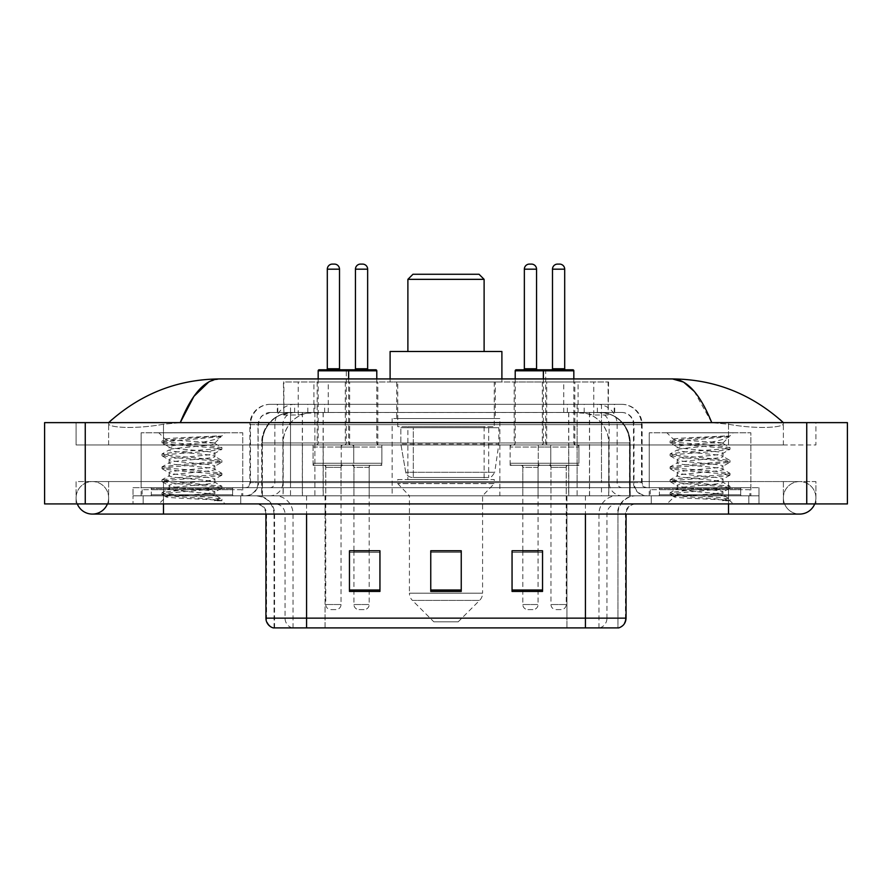 <?xml version="1.0" encoding="UTF-8"?>
<svg xmlns="http://www.w3.org/2000/svg" width="892" height="892" viewBox="0 0 892 892"><rect width="100%" height="100%" fill="white"/><g stroke="black" fill="none" stroke-linecap="round" stroke-linejoin="round"><path stroke-width="0.67" stroke-dasharray="4.46 3.34" d="M499.855 418.56L392.145 418.56L499.855 418.56L499.855 495.796L392.145 495.796L499.855 495.796M392.145 418.56L392.145 495.796M546.707 381.977L514.182 381.977L546.707 381.977L546.707 444.985L514.182 444.985L546.707 444.985M514.182 381.977L514.182 444.985M377.818 381.977L345.293 381.977L377.818 381.977L377.818 444.985L345.293 444.985L377.818 444.985M345.293 381.977L345.293 444.985M574.849 381.977L542.336 381.977L574.849 381.977L574.849 444.985L542.336 444.985L574.849 444.985M542.336 381.977L542.336 444.985M349.664 381.977L317.151 381.977L349.664 381.977L349.664 444.985L317.151 444.985L349.664 444.985M317.151 381.977L317.151 444.985M550.765 444.985L510.124 444.985L550.765 444.985L550.765 465.312L510.124 465.312L550.765 465.312M510.124 444.985L510.124 465.312M381.876 444.985L341.235 444.985L381.876 444.985L381.876 465.312L341.235 465.312L381.876 465.312M341.235 444.985L341.235 465.312M578.919 444.985L538.266 444.985L578.919 444.985L578.919 465.312L538.266 465.312L578.919 465.312M538.266 444.985L538.266 465.312M353.734 444.985L313.081 444.985L353.734 444.985L353.734 465.312L313.081 465.312L353.734 465.312M313.081 444.985L313.081 465.312M538.066 465.312L522.823 465.312L538.066 465.312L538.066 495.796L522.823 495.796L538.066 495.796M522.823 465.312L522.823 495.796M369.177 465.312L353.934 465.312L369.177 465.312L369.177 495.796L353.934 495.796L369.177 495.796M353.934 465.312L353.934 495.796M566.219 465.312L550.977 465.312L566.219 465.312L566.219 495.796L550.977 495.796L566.219 495.796M550.977 465.312L550.977 495.796M341.023 465.312L325.781 465.312L341.023 465.312L341.023 495.796L325.781 495.796L341.023 495.796M325.781 465.312L325.781 495.796M598.933 412.461L589.032 412.461L604.218 412.829C608.043 413.977 609.336 414.702 608.11 415.014L593.782 415.014L585.609 413.264L568.784 412.505L323.216 412.505L306.391 413.264L298.218 415.014L283.89 415.014L283.422 381.977L608.578 381.977L283.422 381.977M602.479 412.595A30.484 30.484 0 0 1 630.22 442.956L630.22 495.796L261.78 495.796L630.22 495.796M283.422 414.813L289.521 412.595L302.968 412.461L293.067 412.461M289.521 412.595A30.484 30.484 0 0 0 261.78 442.956L262.404 442.956L262.404 495.796M495.283 381.977L396.717 381.977L495.283 381.977L495.283 418.56L396.717 418.56L495.283 418.56M396.717 381.977L396.717 418.56M608.578 381.977L608.11 415.014L608.11 381.977M302.968 412.461L589.032 412.461M783.377 497.825A16.257 16.257 0 0 1 799.633 481.568A16.257 16.257 0 0 1 814.708 503.924A16.257 16.257 0 0 0 815.901 497.825A16.257 16.257 0 0 1 814.708 503.924A16.257 16.257 0 0 0 799.633 481.568A16.257 16.257 0 0 0 783.377 497.825A16.257 16.257 0 0 0 799.633 514.082A16.257 16.257 0 0 1 783.377 497.825A16.257 16.257 0 0 0 799.633 514.082A16.257 16.257 0 0 1 783.377 497.825M108.623 497.825A16.257 16.257 0 0 0 92.367 481.568A16.257 16.257 0 0 0 77.292 503.924A16.257 16.257 0 0 1 76.099 497.825A16.257 16.257 0 0 0 77.292 503.924A16.257 16.257 0 0 1 92.367 481.568A16.257 16.257 0 0 1 108.623 497.825A16.257 16.257 0 0 1 92.367 514.082A16.257 16.257 0 0 0 108.623 497.825A16.257 16.257 0 0 1 107.43 503.924A16.257 16.257 0 0 0 108.623 497.825M649.242 495.796L649.242 432.787L649.242 487.668L750.863 487.668L750.863 432.787L649.242 432.787L750.863 432.787L649.242 432.787L750.863 432.787L750.863 495.796L649.242 495.796L750.863 495.796M141.137 495.796L141.137 432.787L141.137 487.668L242.758 487.668L242.758 432.787L141.137 432.787L242.758 432.787L141.137 432.787L242.758 432.787L242.758 495.796L141.137 495.796L242.758 495.796M292.163 412.461L599.625 412.461L292.163 412.461A30.484 30.484 0 0 0 261.679 442.956L302.332 442.956L302.332 495.796L261.679 495.796L630.12 495.796L302.332 495.796M599.625 412.461A30.484 30.484 0 0 1 630.12 442.956L630.12 495.796M783.377 422.63C751.543 393.885 714.581 379.323 672.479 378.933L219.521 378.933C177.575 379.256 140.601 393.818 108.623 422.63L108.623 423.544C107.742 427.558 134.268 429.509 163.492 424.246L180.251 422.63L711.749 422.63L728.508 424.246C757.598 429.498 784.258 427.58 783.377 423.544L783.377 422.63L783.377 423.544C784.258 427.558 757.732 429.509 728.508 424.246L711.749 422.63L180.251 422.63L163.492 424.246C134.402 429.498 107.742 427.58 108.623 423.544L108.623 422.63M728.508 503.924L728.508 481.568L728.508 503.924L728.508 481.568L163.492 481.568L728.508 481.568L728.508 503.924L163.492 503.924L758.992 503.924L108.623 503.924L815.901 503.924L76.099 503.924L758.992 503.924L728.508 503.924L728.508 495.796L758.992 495.796L758.992 503.924L758.992 495.796L133.008 495.796L133.008 503.924L133.008 495.796L163.492 495.796L133.008 495.796L133.008 503.924L133.008 495.796L758.992 495.796L758.992 503.924L758.992 495.796L163.492 495.796L728.508 495.796L728.508 503.924L728.508 481.568L815.901 481.568L815.901 503.924L815.901 481.568L76.099 481.568L76.099 503.924L76.099 481.568L728.508 481.568L728.508 514.082L728.508 497.825L728.508 514.082L163.492 514.082L163.492 481.568L108.623 481.568L163.492 481.568L163.492 514.082L163.492 495.796L133.008 495.796L163.492 495.796L163.492 503.924L163.492 481.568L163.492 503.924M847.4 422.63L847.4 503.924L44.6 503.924L44.6 422.63L847.4 422.63M163.492 422.63L728.508 422.63L163.492 422.63L163.492 444.985L815.901 444.985L815.901 422.63L728.508 422.63L815.901 422.63L815.901 444.985L76.099 444.985L76.099 422.63L76.099 444.985L728.508 444.985L108.623 444.985L163.492 444.985L163.492 422.63M783.377 481.568L783.377 503.924L783.377 481.568M108.623 481.568L108.623 503.924L108.623 481.568M783.377 444.985L728.508 444.985L783.377 444.985L783.377 423.544L783.377 444.985M108.623 444.985L108.623 423.544L108.623 444.985M694.166 391.298L711.749 422.63M208.973 381.787L219.521 378.933M277.312 404.332L614.688 404.332L277.312 404.332L277.312 412.461L614.688 412.461L277.312 412.461M621.802 412.461L270.198 412.461L621.802 412.461A12.198 12.198 0 0 1 634 424.659L634 482.583L249.871 482.583A5.084 5.084 0 0 1 244.787 487.668L647.213 487.668L244.787 487.668M270.198 404.332L621.802 404.332L270.198 404.332A20.326 20.326 0 0 0 249.871 424.659L634 424.659L258 424.659L258 482.583A13.213 13.213 0 0 1 244.787 495.796L647.213 495.796L244.787 495.796M621.802 404.332A20.326 20.326 0 0 1 642.128 424.659L642.128 482.583L577.113 482.583L577.113 487.668M740.694 487.668L659.4 487.668L740.694 487.668L740.694 495.796L659.4 495.796L740.694 495.796L740.694 489.697L659.4 489.697L740.694 489.697M659.4 487.668L659.4 489.697M232.6 487.668L151.305 487.668L232.6 487.668L232.6 495.796L151.305 495.796L232.6 495.796L232.6 489.697L151.305 489.697L232.6 489.697M151.305 487.668L151.305 489.697M133.008 487.668L163.492 487.668L133.008 487.668L133.008 495.796L133.008 487.668M728.508 487.668L163.492 487.668L758.992 487.668L728.508 487.668L728.508 495.796L728.508 487.668M758.992 487.668L758.992 495.796L758.992 487.668M240.728 495.796L240.728 503.924L143.177 503.924L240.728 503.924L143.177 503.924L240.728 503.924L240.728 495.796L143.177 495.796L143.177 503.924L143.177 495.796L240.728 495.796M748.823 495.796L748.823 503.924L651.272 503.924L748.823 503.924L651.272 503.924L748.823 503.924L748.823 495.796L651.272 495.796L651.272 503.924L651.272 495.796L748.823 495.796M241.743 489.697L142.151 489.697L241.743 489.697L241.743 495.796L142.151 495.796L241.743 495.796M142.151 489.697L142.151 495.796M749.849 489.697L650.257 489.697L749.849 489.697L749.849 495.796L650.257 495.796L749.849 495.796M650.257 489.697L650.257 495.796M617.442 627.901L585.42 627.901L617.944 627.901L617.944 514.082A18.297 18.297 0 0 1 636.23 495.796L255.77 495.796L636.23 495.796M274.056 627.901L274.056 514.082L626.072 514.082A10.158 10.158 0 0 1 636.23 503.924L255.77 503.924L636.23 503.924M659.4 495.796L740.694 495.796L659.4 495.796M151.305 495.796L232.6 495.796L151.305 495.796M542.537 590.002L542.537 550.765L542.537 591.418L512.053 591.418L512.053 550.977L512.053 591.418L542.537 591.418L542.537 551.178L542.537 591.418L542.537 552.393L512.053 552.393L512.053 550.765L512.053 591.418L512.053 550.977L512.053 591.418L512.053 552.393L542.537 552.393L542.537 550.977L542.537 590.002L512.053 590.002L512.053 591.418L542.537 591.418L542.537 550.977L512.053 550.977L512.053 590.002M379.947 590.002L379.947 550.765L379.947 591.418L349.463 591.418L349.463 550.977L349.463 591.418L379.947 591.418L379.947 551.178L379.947 591.418L379.947 552.393L349.463 552.393L349.463 550.765L349.463 591.418L349.463 550.977L349.463 591.418L349.463 552.393L379.947 552.393L379.947 550.977L379.947 590.002L349.463 590.002L349.463 591.418L379.947 591.418L379.947 550.977L349.463 550.977L349.463 590.002M461.242 590.002L461.242 550.765L461.242 591.418L430.758 591.418L430.758 550.977L430.758 591.418L461.242 591.418L461.242 551.178L461.242 591.418L461.242 552.393L430.758 552.393L430.758 591.418L430.758 550.765L461.242 550.765L430.758 550.765L461.242 550.765L461.242 590.002L430.758 590.002M292.242 627.901A10.158 10.013 -90 0 1 285.039 618.145L285.039 514.082L325.067 514.082L325.067 627.901L566.933 627.901L566.933 618.145L266.552 618.145A10.158 10.013 -90 0 0 273.755 627.901L618.758 627.901M379.947 550.765L349.463 550.765L379.947 550.765M542.537 550.765L512.053 550.765L542.537 550.765M306.58 503.924L306.58 627.901L585.42 627.901L585.42 514.082L274.056 514.082C272.974 502.977 266.875 496.877 255.77 495.796M369.177 550.765L353.934 550.765L353.934 467.341L369.177 467.341L369.177 550.765M538.066 550.765L522.823 550.765L522.823 467.341L538.066 467.341L538.066 550.765M461.242 552.393L461.242 551.178L461.242 552.393L430.758 552.393L430.758 591.418L461.242 591.418L461.242 552.393M461.242 550.977L430.758 550.977M233.615 495.796L150.28 495.796L233.615 495.796A1.015 1.015 0 0 1 232.6 494.781L151.305 494.781L232.6 494.781L232.6 488.682A1.015 1.015 0 0 1 233.615 487.668L150.28 487.668L233.615 487.668M150.28 495.796A1.015 1.015 0 0 0 151.305 494.781L151.305 488.682A1.015 1.015 0 0 0 150.28 487.668M242.758 487.668L141.137 487.668M207 493.767C192.895 494.792 165.756 495.807 166.012 496.721C163.426 498.171 220.926 499.487 221.863 500.747L206.933 498.706L176.973 496.554L161.987 494.402L166.001 493.332L221.718 488.169L214.916 491.983L214.916 493.767L207 493.767L214.916 491.983C216.332 489.831 167.573 487.679 168.978 485.527C167.573 483.386 216.332 481.223 214.916 479.082C216.332 476.93 167.573 474.767 168.978 472.626C167.573 470.474 216.332 468.322 214.916 466.17C216.332 464.03 167.573 461.866 168.978 459.714C167.573 457.574 216.332 455.411 214.916 453.27L214.916 456.492L221.718 460.305L166.001 455.143L162.188 453.85L176.973 451.921L217.893 448.698L221.907 447.617L206.933 445.465L166.001 442.242L161.987 441.172L176.973 439.02L221.907 435.965L225.085 432.787L158.821 432.787L225.085 432.787M221.718 488.169L217.893 486.876L176.973 483.654L161.987 481.502L166.001 480.42L206.933 477.198L221.907 475.046L217.893 473.964L176.973 470.742L162.188 468.813L166.001 467.519L221.718 462.357L214.916 466.17L214.916 469.393C216.332 467.252 167.573 465.089 168.978 462.948C167.573 460.796 216.332 458.644 214.916 456.492C216.332 454.34 167.573 452.188 168.978 450.036L162.188 453.85M221.718 462.357L217.893 461.064L176.973 457.841L161.987 455.689L166.001 454.608L206.933 451.385L221.718 449.445L214.916 453.27C216.332 451.118 167.573 448.966 168.978 446.814L168.978 450.036C167.573 447.895 216.332 445.732 214.916 443.592L213.779 442.956C207.524 441.596 164.474 440.414 165.288 439.265L158.821 432.787M221.718 449.445L217.893 448.152L176.973 444.93L162.188 443.001L168.978 446.814C171.509 445.554 181.422 444.261 198.738 442.956L214.916 442.956L214.916 443.592L213.779 442.956L214.916 442.956L221.049 436.824C218.495 438.663 211.058 440.715 198.738 442.956M221.718 475.258L214.916 479.082L214.916 482.304C216.332 480.152 167.573 478 168.978 475.849C167.573 473.708 216.332 471.545 214.916 469.393L221.718 473.217L206.933 471.277L166.001 468.055L161.987 466.973L176.973 464.832L217.893 461.599L221.718 460.305M162.188 455.901L169.235 460.004L168.978 462.948L162.188 466.761M162.188 494.625L166.079 496.889L158.821 503.924L225.085 503.924L221.907 500.747L214.381 500.747C218.139 499.565 219.454 498.372 218.35 497.19L209.553 493.767C197.355 492.15 167.785 490.41 168.978 488.76C167.573 486.608 216.332 484.456 214.916 482.304L221.718 486.118L166.001 480.955L161.987 479.885L176.973 477.733L217.893 474.511L221.718 473.217M162.188 468.813L169.235 472.916L168.978 475.849L162.188 479.662M209.553 493.767L214.916 493.767L217.514 496.588L221.718 499.029L206.933 497.089L166.001 493.867L162.188 492.574L176.973 490.633L217.893 487.411L221.718 486.118M162.188 481.713L169.235 485.817L168.978 488.76L162.188 492.574M225.085 503.924L158.821 503.924M216.578 435.965C202.071 436.991 162.846 438.095 165.288 439.265L162.188 440.949M214.381 500.747L221.718 499.029M162.188 443.001L166.001 441.707L221.718 436.545M407.889 351.493L484.111 351.493L407.889 351.493M458.198 621.802L433.802 621.802L412.394 600.394L479.606 600.394L412.394 600.394A10.158 10.158 0 0 1 409.417 593.202L482.583 593.202A10.158 10.158 0 0 1 479.606 600.394L458.198 621.802L433.802 621.802M482.583 495.796L409.417 495.796L409.417 593.202L482.583 593.202L482.583 495.796L494.268 483.598L397.732 483.598L494.268 483.598L494.268 479.539L397.732 479.539L397.732 483.598L409.417 495.796L482.583 495.796M407.889 426.688L484.111 426.688L407.889 426.688L407.889 479.539L484.111 479.539L407.889 479.539M484.111 426.688L484.111 479.539M397.732 381.977L494.268 381.977L397.732 381.977L397.732 426.688L494.268 426.688L397.732 426.688M494.268 381.977L494.268 426.688M390.105 378.933L390.105 381.977L501.895 381.977L390.105 381.977M501.895 378.933L501.895 381.977M390.105 351.493L501.895 351.493M397.732 479.539L494.268 479.539M407.889 279.341L484.111 279.341M412.974 274.257L479.026 274.257M498.84 427.703L400.842 427.703L498.84 427.703L498.84 443.971L400.842 443.971L400.842 427.703L400.842 443.971L405.737 472.281C406.942 475.77 409.461 477.51 413.297 477.499L413.297 477.499C409.484 477.521 406.953 475.782 405.737 472.281L400.842 443.971L498.84 443.971L494.726 472.281L405.737 472.281L494.726 472.281C492.072 476.685 490.065 478.424 488.693 477.499L413.308 477.499L488.682 477.499L488.682 427.703L413.308 427.703L413.308 477.499L413.308 427.703L488.682 427.703M741.72 495.796L658.385 495.796L741.72 495.796A1.015 1.015 0 0 1 740.694 494.781L659.4 494.781L740.694 494.781L740.694 488.682A1.015 1.015 0 0 1 741.72 487.668L658.385 487.668L741.72 487.668M658.385 495.796A1.015 1.015 0 0 0 659.4 494.781L659.4 488.682A1.015 1.015 0 0 0 658.385 487.668M750.863 487.668L649.242 487.668M715.105 493.767C701.001 494.792 673.861 495.807 674.118 496.721C671.531 498.171 729.032 499.487 729.957 500.747L715.027 498.706L685.067 496.554L670.093 494.402L674.107 493.332L729.812 488.169L723.022 491.983L723.022 493.767L715.105 493.767L723.022 491.983C724.427 489.831 675.668 487.679 677.084 485.527C675.668 483.386 724.427 481.223 723.022 479.082C724.427 476.93 675.668 474.767 677.084 472.626C675.668 470.474 724.427 468.322 723.022 466.17C724.427 464.03 675.668 461.866 677.084 459.714C675.668 457.574 724.427 455.411 723.022 453.27L723.022 456.492L729.812 460.305L674.107 455.143L670.282 453.85L685.067 451.921L725.999 448.698L730.013 447.617L715.027 445.465L674.107 442.242L670.093 441.172L685.067 439.02L730.013 435.965L733.179 432.787L666.915 432.787L733.179 432.787M729.812 488.169L725.999 486.876L685.067 483.654L670.093 481.502L674.107 480.42L715.027 477.198L730.013 475.046L725.999 473.964L685.067 470.742L670.282 468.813L674.107 467.519L729.812 462.357L723.022 466.17L723.022 469.393C724.427 467.252 675.668 465.089 677.084 462.948C675.668 460.796 724.427 458.644 723.022 456.492C724.427 454.34 675.668 452.188 677.084 450.036L670.282 453.85M729.812 462.357L725.999 461.064L685.067 457.841L670.093 455.689L674.107 454.608L715.027 451.385L729.812 449.445L723.022 453.27C724.427 451.118 675.668 448.966 677.084 446.814L677.084 450.036C675.668 447.895 724.427 445.732 723.022 443.592L721.873 442.956C715.629 441.596 672.579 440.414 673.393 439.265L666.915 432.787M729.812 449.445L725.999 448.152L685.067 444.93L670.282 443.001L677.084 446.814C679.604 445.554 689.527 444.261 706.832 442.956L723.022 442.956L723.022 443.592L721.873 442.956L723.022 442.956L729.154 436.824C726.601 438.663 719.153 440.715 706.832 442.956M729.812 475.258L723.022 479.082L723.022 482.304C724.427 480.152 675.668 478 677.084 475.849C675.668 473.708 724.427 471.545 723.022 469.393L729.812 473.217L715.027 471.277L674.107 468.055L670.093 466.973L685.067 464.832L725.999 461.599L729.812 460.305M670.282 455.901L677.34 460.004L677.084 462.948L670.282 466.761M729.957 500.747L722.487 500.747C726.233 499.565 727.56 498.372 726.445 497.19L717.659 493.767C705.461 492.15 675.88 490.41 677.084 488.76C675.668 486.608 724.427 484.456 723.022 482.304L729.812 486.118L674.107 480.955L670.093 479.885L685.067 477.733L725.999 474.511L729.812 473.217M670.282 468.813L677.34 472.916L677.084 475.849L670.282 479.662M717.659 493.767L723.022 493.767L725.62 496.588L729.812 499.029L715.027 497.089L674.107 493.867L670.282 492.574L685.067 490.633L725.999 487.411L729.812 486.118M670.282 481.713L677.34 485.817L677.084 488.76L670.282 492.574M722.487 500.747L730.013 499.241L730.013 500.747L733.179 503.924L666.915 503.924L733.179 503.924M670.282 494.625L674.185 496.889L666.915 503.924M724.672 435.965C710.166 436.991 670.94 438.095 673.393 439.265L670.282 440.949M670.282 443.001L674.107 441.707L729.812 436.545M347.635 369.79L319.18 369.79M340.521 369.79L326.294 369.79L340.521 369.79M334.422 264.099L332.393 264.099M343.063 465.312L323.751 465.312L343.063 465.312A2.029 2.029 0 0 0 341.023 467.341L341.023 604.531A5.084 5.084 0 0 1 335.95 609.604L330.865 609.604L335.95 609.604M323.751 465.312A2.029 2.029 0 0 1 325.781 467.341L325.781 604.531A5.084 5.084 0 0 0 330.865 609.604M351.693 465.312L315.11 465.312L351.693 465.312A2.029 2.029 0 0 0 353.734 463.271L313.081 463.271L353.734 463.271L353.734 447.015A2.029 2.029 0 0 0 351.693 444.985L315.11 444.985L351.693 444.985M315.11 465.312A2.029 2.029 0 0 1 313.081 463.271L313.081 447.015A2.029 2.029 0 0 1 315.11 444.985M348.649 378.933L348.649 442.956A2.029 2.029 0 0 0 350.679 444.985L316.125 444.985L350.679 444.985M318.165 378.933L318.165 442.956A2.029 2.029 0 0 1 316.125 444.985M559.607 264.099L557.578 264.099M568.249 465.312L548.937 465.312L568.249 465.312A2.029 2.029 0 0 0 566.219 467.341L566.219 604.531A5.084 5.084 0 0 1 561.135 609.604L556.05 609.604L561.135 609.604M548.937 465.312A2.029 2.029 0 0 1 550.977 467.341L550.977 604.531A5.084 5.084 0 0 0 556.05 609.604M576.89 465.312L540.307 465.312L576.89 465.312A2.029 2.029 0 0 0 578.919 463.271L538.266 463.271L578.919 463.271L578.919 447.015A2.029 2.029 0 0 0 576.89 444.985L540.307 444.985L576.89 444.985M540.307 465.312A2.029 2.029 0 0 1 538.266 463.271L538.266 447.015A2.029 2.029 0 0 1 540.307 444.985M573.835 378.933L573.835 442.956A2.029 2.029 0 0 0 575.875 444.985L541.321 444.985L575.875 444.985M543.351 378.933L543.351 442.956A2.029 2.029 0 0 1 541.321 444.985M551.479 369.79L565.706 369.79M318.165 370.804L346.308 370.804A1.015 1.015 0 0 1 347.322 369.79L375.777 369.79M354.436 369.79L368.664 369.79L354.436 369.79M351.905 465.312A2.029 2.029 0 0 1 353.934 467.341L369.177 467.341A2.029 2.029 0 0 1 371.206 465.312L351.905 465.312L371.206 465.312M343.264 465.312L379.847 465.312L343.264 465.312A2.029 2.029 0 0 1 341.235 463.271L381.876 463.271L341.235 463.271L341.235 447.015A2.029 2.029 0 0 1 343.264 444.985L379.847 444.985L343.264 444.985M379.847 465.312A2.029 2.029 0 0 0 381.876 463.271L381.876 447.015A2.029 2.029 0 0 0 379.847 444.985M376.792 370.804L346.308 370.804L346.308 442.956A2.029 2.029 0 0 1 344.279 444.985L378.832 444.985L344.279 444.985M376.792 378.933L376.792 442.956A2.029 2.029 0 0 0 378.832 444.985M353.934 550.977L353.934 604.531A5.084 5.084 0 0 0 359.008 609.604L364.092 609.604L359.008 609.604M369.177 550.977L369.177 604.531A5.084 5.084 0 0 1 364.092 609.604M362.565 264.099L360.535 264.099M515.208 370.804L545.692 370.804A1.015 1.015 0 0 0 544.678 369.79L516.223 369.79M523.336 369.79L537.564 369.79L523.336 369.79M520.794 465.312A2.029 2.029 0 0 1 522.823 467.341L538.066 467.341A2.029 2.029 0 0 1 540.095 465.312L520.794 465.312L540.095 465.312M512.153 465.312L548.736 465.312L512.153 465.312A2.029 2.029 0 0 1 510.124 463.271L550.765 463.271L510.124 463.271L510.124 447.015A2.029 2.029 0 0 1 512.153 444.985L548.736 444.985L512.153 444.985M548.736 465.312A2.029 2.029 0 0 0 550.765 463.271L550.765 447.015A2.029 2.029 0 0 0 548.736 444.985M515.208 378.933L515.208 442.956A2.029 2.029 0 0 1 513.168 444.985L547.721 444.985L513.168 444.985M573.835 370.804L543.351 370.804L545.692 370.804L545.692 442.956A2.029 2.029 0 0 0 547.721 444.985M522.823 550.977L522.823 604.531A5.084 5.084 0 0 0 527.908 609.604L532.992 609.604L527.908 609.604M538.066 550.977L538.066 604.531A5.084 5.084 0 0 1 532.992 609.604M531.465 264.099L529.435 264.099M413.297 477.499L488.693 477.499L413.297 477.499M283.89 415.014L283.89 381.977M287.782 412.829A30.484 30.027 -90 0 0 262.404 442.956L630.22 442.956L589.567 442.956L589.567 495.796M629.596 495.796L629.596 442.956A30.484 30.027 90 0 0 604.218 412.829M302.433 412.461L302.433 442.956L261.78 442.956L261.78 495.796M568.784 412.505L568.784 495.796M585.609 413.264A30.484 30.027 90 0 1 608.812 442.956L608.812 495.796M323.216 412.505L323.216 495.796M306.391 413.264A30.484 30.027 -90 0 0 283.188 442.956L283.188 495.796M589.567 412.461L589.567 442.956L302.433 442.956L302.433 495.796M313.906 412.528L313.906 381.977M298.218 415.014L298.218 381.977M328.245 412.528L328.245 381.977M563.755 412.528L563.755 381.977M593.782 415.014L593.782 381.977M578.094 412.528L578.094 381.977M292.32 412.461A30.484 30.027 -90 0 0 262.293 442.956L261.679 442.956L261.679 495.796M589.467 412.461L589.467 442.956L630.12 442.956L629.496 442.956L629.496 495.796M302.332 412.461L302.332 442.956L589.467 442.956L589.467 495.796M806.747 422.63L806.747 503.924M85.253 422.63L85.253 503.924M728.508 444.985L728.508 422.63L728.508 444.985M163.492 444.985L163.492 424.246L163.492 444.985M599.48 412.461A30.484 30.027 -90 0 1 629.496 442.956L608.712 442.956L608.712 495.796M578.685 412.461A30.484 30.027 90 0 1 608.712 442.956L568.683 442.956L568.683 495.796M568.683 412.461L568.683 442.956L323.116 442.956L323.116 495.796M323.116 412.461L323.116 442.956L283.087 442.956L283.087 495.796M313.103 412.461A30.484 30.027 90 0 0 283.087 442.956L262.293 442.956L262.293 495.796M307.807 412.461L307.807 404.332M577.113 404.332L577.113 424.659L642.128 424.659L601.476 424.659L601.476 412.461M314.887 404.332L314.887 482.583L258.502 482.583A13.213 13.012 90 0 1 245.49 495.796M290.524 487.668L290.524 482.583L601.476 482.583L601.476 424.659L601.476 482.583L634 482.583C634.781 490.611 639.185 495.015 647.213 495.796M601.476 404.332L601.476 424.659L249.871 424.659L249.871 482.583L642.128 482.583C642.43 485.672 644.124 487.367 647.213 487.668M270.198 412.461L261.378 416.241L258.201 422.473L258 482.583L290.524 482.583L290.524 404.332M646.51 487.668A5.084 5.006 -90 0 1 641.504 482.583L641.504 424.659A20.326 20.014 90 0 0 621.49 404.332M163.492 487.668L163.492 495.796L163.492 487.668M294.873 404.332A20.326 20.014 -90 0 0 274.859 424.659L274.859 482.583A5.084 5.006 90 0 1 269.852 487.668M270.51 404.332A20.326 20.014 -90 0 0 250.496 424.659L250.496 482.583A5.084 5.006 90 0 1 245.49 487.668M597.127 404.332A20.326 20.014 90 0 1 617.141 424.659L617.141 482.583A5.084 5.006 -90 0 0 622.148 487.668M270.51 412.461A12.198 12.009 -90 0 0 258.502 424.659L577.113 424.659L577.113 482.583L314.887 482.583L314.887 487.668M601.476 487.668L601.476 495.796M314.887 412.461L314.887 495.796M294.873 412.461A12.198 12.009 -90 0 0 282.864 424.659L282.864 482.583A13.213 13.012 90 0 1 269.852 495.796M290.524 412.461L290.524 495.796M621.49 412.461A12.198 12.009 90 0 1 633.498 424.659L633.498 482.583A13.213 13.012 -90 0 0 646.51 495.796M597.127 412.461A12.198 12.009 90 0 1 609.136 424.659L609.136 482.583A13.213 13.012 -90 0 0 622.148 495.796M577.113 412.461L577.113 495.796M277.78 412.461L277.78 404.332M294.616 412.461L294.616 404.332M324.643 412.461L324.643 404.332M567.357 412.461L567.357 404.332M597.384 412.461L597.384 404.332M614.22 412.461L614.22 404.332M584.193 412.461L584.193 404.332M599.759 627.901A10.158 10.013 90 0 0 606.961 618.145L566.933 618.145L566.933 514.082L617.442 514.082A18.297 18.018 -90 0 1 635.461 495.796M585.42 503.924L585.42 514.082L285.039 514.082A10.158 10.013 90 0 0 275.026 503.924M626.072 514.082L585.42 514.082L617.944 514.082L617.944 627.901M256.539 503.924A10.158 10.013 90 0 1 266.552 514.082L266.552 618.145L265.928 618.145M618.245 627.901A10.158 10.013 90 0 0 625.448 618.145L606.961 618.145L606.961 514.082A10.158 10.013 -90 0 1 616.974 503.924M626.072 618.145L625.448 618.145L625.448 514.082A10.158 10.013 -90 0 1 635.461 503.924M325.067 627.901L325.067 503.924M566.933 627.901L566.933 503.924M598.956 627.901L598.956 514.082A18.297 18.018 -90 0 1 616.974 495.796M274.558 627.901L274.558 514.082A18.297 18.018 90 0 0 256.539 495.796M293.044 627.901L293.044 514.082A18.297 18.018 90 0 0 275.026 495.796M325.067 495.796L325.067 514.082L566.933 514.082L566.933 495.796M306.58 495.796L306.58 514.082M585.42 495.796L585.42 514.082M232.6 488.682L151.305 488.682L232.6 488.682M740.694 488.682L659.4 488.682L740.694 488.682M327.308 269.183L339.506 269.183M341.023 467.341L325.781 467.341L341.023 467.341M313.081 447.015L353.734 447.015L313.081 447.015M318.165 442.956L348.649 442.956L318.165 442.956M339.506 368.764L327.308 368.764M341.023 604.531L325.781 604.531L341.023 604.531M552.494 269.183L564.692 269.183M566.219 467.341L550.977 467.341L566.219 467.341M538.266 447.015L578.919 447.015L538.266 447.015M543.351 442.956L573.835 442.956L543.351 442.956M564.692 368.764L552.494 368.764M566.219 604.531L550.977 604.531L566.219 604.531M367.649 368.764L355.451 368.764M381.876 447.015L341.235 447.015L381.876 447.015M376.792 442.956L346.308 442.956L376.792 442.956M353.934 604.531L369.177 604.531L353.934 604.531M355.451 269.183L367.649 269.183M536.549 368.764L524.351 368.764M550.765 447.015L510.124 447.015L550.765 447.015M545.692 442.956L515.208 442.956L545.692 442.956M522.823 604.531L538.066 604.531L522.823 604.531M524.351 269.183L536.549 269.183M728.508 481.568L799.633 481.568L728.508 481.568M163.492 481.568L92.367 481.568L163.492 481.568M163.492 514.082L92.367 514.082M728.508 514.082L799.633 514.082M614.688 412.461L614.688 404.332M265.928 514.082C265.325 507.916 261.936 504.526 255.77 503.924M221.907 500.747L221.907 499.241M161.987 492.785L161.987 494.402M221.907 486.341L221.907 487.946M161.987 479.885L161.987 481.502M221.907 473.429L221.907 475.046M161.987 466.973L161.987 468.59M221.907 460.528L221.907 462.134M161.987 454.073L161.987 455.689M221.907 447.617L221.907 449.233M161.987 441.172L161.987 442.778M214.66 443.302L221.718 447.405M670.093 492.785L670.093 494.402M730.013 486.341L730.013 487.946M670.093 479.885L670.093 481.502M730.013 473.429L730.013 475.046M670.093 466.973L670.093 468.59M730.013 460.528L730.013 462.134M670.093 454.073L670.093 455.689M730.013 447.617L730.013 449.233M670.093 441.172L670.093 442.778M722.765 443.302L729.812 447.405"/><path stroke-width="1.34" d="M77.292 503.924A16.257 16.257 0 0 0 107.43 503.924A16.257 16.257 0 0 1 77.292 503.924A16.257 16.257 0 0 0 92.367 514.082A16.257 16.257 0 0 1 77.292 503.924M814.708 503.924A16.257 16.257 0 0 1 799.633 514.082A16.257 16.257 0 0 0 814.708 503.924A16.257 16.257 0 0 1 799.633 514.082A16.257 16.257 0 0 0 814.708 503.924M711.749 422.63C700.097 393.93 687.007 379.368 672.479 378.933L219.521 378.933C204.993 379.368 191.903 393.93 180.251 422.63L193.932 396.349L208.973 381.787M85.253 422.63L847.4 422.63L847.4 503.924L44.6 503.924L44.6 422.63L85.253 422.63L85.253 503.924M779.92 419.485L783.377 422.63C751.399 393.818 714.425 379.256 672.479 378.933L683.551 382.088L694.166 391.298M112.08 419.485L108.623 422.63C140.457 393.885 177.419 379.323 219.521 378.933M325.067 627.901L273.755 627.901M273.242 627.901A10.158 10.158 0 0 1 265.928 618.145L265.928 514.082M542.537 591.418L542.537 550.765L512.053 550.765L512.053 591.418L542.537 591.418M379.947 591.418L379.947 550.765L349.463 550.765L349.463 591.418L379.947 591.418M461.242 591.418L461.242 550.765L430.758 550.765L430.758 591.418L461.242 591.418M626.072 618.145C625.794 623.017 623.352 626.262 618.758 627.901L306.58 627.901L306.58 618.145L626.072 618.145L626.072 514.082M585.42 514.082L585.42 627.901L566.933 627.901M353.934 550.977L369.177 550.977M522.823 550.977L538.066 550.977M461.242 550.977L430.758 550.977M407.889 279.341L484.111 279.341L479.026 274.257L412.974 274.257L407.889 279.341L407.889 351.493M484.111 279.341L484.111 351.493M501.895 378.933L501.895 351.493L390.105 351.493L390.105 378.933M347.322 369.79L375.777 369.79A1.015 1.015 0 0 1 376.792 370.804L318.165 370.804A1.015 1.015 0 0 1 319.18 369.79L347.635 369.79A1.015 1.015 0 0 1 348.649 370.804L348.649 378.933M339.506 269.183L327.308 269.183A5.084 5.084 0 0 1 332.393 264.099L334.422 264.099A5.084 5.084 0 0 1 339.506 269.183L339.506 368.764A1.015 1.015 0 0 0 340.521 369.79M327.308 269.183L327.308 368.764A1.015 1.015 0 0 1 326.294 369.79M318.165 370.804L318.165 378.933M572.82 369.79A1.015 1.015 0 0 1 573.835 370.804L543.351 370.804A1.015 1.015 0 0 1 544.365 369.79L572.82 369.79L544.365 369.79M564.692 368.764A1.015 1.015 0 0 0 565.706 369.79L551.479 369.79A1.015 1.015 0 0 0 552.494 368.764L564.692 368.764L564.692 269.183A5.084 5.084 0 0 0 559.607 264.099L557.578 264.099A5.084 5.084 0 0 0 552.494 269.183L552.494 368.764M573.835 370.804L573.835 378.933M544.678 369.79L516.223 369.79A1.015 1.015 0 0 0 515.208 370.804L543.351 370.804L543.351 378.933M355.451 269.183A5.084 5.084 0 0 1 360.535 264.099L362.565 264.099A5.084 5.084 0 0 1 367.649 269.183L355.451 269.183L355.451 368.764A1.015 1.015 0 0 1 354.436 369.79M367.649 269.183L367.649 368.764A1.015 1.015 0 0 0 368.664 369.79M376.792 370.804L376.792 378.933M524.351 269.183A5.084 5.084 0 0 1 529.435 264.099L531.465 264.099A5.084 5.084 0 0 1 536.549 269.183L524.351 269.183L524.351 368.764A1.015 1.015 0 0 1 523.336 369.79M536.549 269.183L536.549 368.764A1.015 1.015 0 0 0 537.564 369.79M515.208 370.804L515.208 378.933M728.508 503.924L728.508 514.082L799.633 514.082M163.492 503.924L163.492 514.082L728.508 514.082M806.747 422.63L806.747 503.924M265.928 618.145L306.58 618.145L306.58 514.082M461.242 590.002L430.758 590.002M379.947 590.002L349.463 590.002M542.537 590.002L512.053 590.002M327.308 368.764L339.506 368.764M564.692 269.183L552.494 269.183M355.451 368.764L367.649 368.764M524.351 368.764L536.549 368.764M163.492 514.082L92.367 514.082"/></g></svg>
